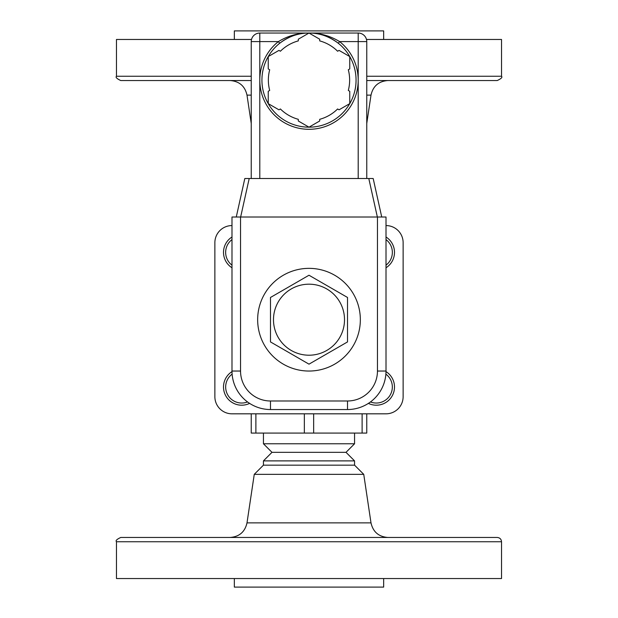 <?xml version="1.0" encoding="UTF-8"?>
<svg xmlns="http://www.w3.org/2000/svg" width="618" height="618" viewBox="0 0 618 618"><rect width="100%" height="100%" fill="white"/><g stroke="black" fill="none" stroke-linecap="round" stroke-linejoin="round"><path stroke-width="0.93" d="M251.511 39.459L116.47 39.459L116.47 76.253C115.365 77.258 116.787 78.687 120.749 80.533L251.24 80.533M366.76 76.253L501.53 76.253L501.53 39.459L366.489 39.459M366.76 80.533L497.251 80.533C501.19 78.718 502.619 77.296 501.53 76.253M383.662 39.459L383.662 30.9L234.338 30.9L234.338 39.459M116.47 541.747L116.47 578.541L501.53 578.541L501.53 541.747C501.275 539.151 499.854 537.722 497.251 537.467L120.749 537.467C116.81 539.282 115.381 540.704 116.47 541.747L501.53 541.747M234.338 578.541L234.338 587.1L383.662 587.1L383.662 578.541M354.562 460.889L346.01 452.33L271.99 452.33L263.438 460.889L354.562 460.889L354.562 465.161L363.739 474.338L254.261 474.338L246.999 522.882L371.001 522.882C373.048 531.913 378.695 536.772 387.926 537.467M354.562 465.161L263.438 465.161L254.261 474.338M255.891 413.821L255.891 433.079L304.35 433.079L304.35 413.821M304.35 433.079L366.76 433.079L366.76 413.821M251.24 413.821L251.24 433.079L255.891 433.079M354.562 433.079L354.562 443.77L263.438 443.77L263.438 433.079M313.65 413.821L313.65 433.079M362.109 433.079L362.109 413.821M386.011 225.57A17.111 17.111 0 0 1 403.129 242.681L403.129 396.71A17.111 17.111 0 0 1 386.011 413.821L231.989 413.821A17.111 17.111 0 0 1 214.871 396.71L214.871 242.681A17.111 17.111 0 0 1 231.989 225.57M225.23 260.116A18.185 18.185 0 0 0 231.989 267.764A18.185 18.185 0 0 1 231.989 237.003A18.185 18.185 0 0 0 225.23 260.116M386.011 267.764A18.185 18.185 0 0 0 386.011 237.003A18.185 18.185 0 0 1 386.011 267.764M392.77 379.274A18.185 18.185 0 0 0 386.011 371.627A18.185 18.185 0 0 1 389.101 399.939A18.185 18.185 0 0 1 368.398 403.384A18.185 18.185 0 0 0 392.77 379.274M249.417 403.469A18.185 18.185 0 0 0 249.602 403.384A18.185 18.185 0 0 1 225.732 395.736A18.185 18.185 0 0 1 231.989 371.627A18.185 18.185 0 0 0 225.732 395.736A18.185 18.185 0 0 0 249.417 403.469M347.509 400.989L347.509 409.541L270.491 409.541L347.509 409.541A38.509 38.509 0 0 0 386.011 371.039L386.011 217.011L377.459 217.011L377.459 371.039A29.95 29.95 0 0 1 347.509 400.989L270.491 400.989A29.95 29.95 0 0 1 240.541 371.039L240.541 217.011L231.989 217.011L231.989 371.039A38.509 38.509 0 0 0 270.491 409.541L270.491 400.989M240.541 217.011L377.459 217.011M240.649 217.011L249.209 178.509L244.821 178.509L236.269 217.011M249.209 178.509L368.791 178.509L377.351 217.011M381.731 217.011L373.179 178.509L368.791 178.509M358.201 178.509L358.201 41.599L339.63 41.599C330.058 35.821 319.846 32.97 309 33.04C298.625 32.947 288.861 36.354 279.699 43.268A47.061 47.061 0 0 1 356.061 80.101A47.061 47.061 0 0 1 288.552 122.495A47.061 47.061 0 0 1 279.699 43.268L278.37 41.599A49.201 49.201 0 0 0 309 129.301A49.201 49.201 0 0 0 339.63 41.599L338.301 43.268C329.147 36.362 319.375 32.955 309 33.04L358.201 33.04A8.559 8.559 0 0 1 366.76 41.599L366.76 178.509M309.139 33.04L309 33.04C298.154 32.963 287.949 35.813 278.37 41.599L259.799 41.599L259.799 33.04L309 33.04L298.301 39.212L298.301 40.888A40.649 40.649 0 0 0 280.387 51.232L278.942 50.398L268.243 56.57L268.243 68.922L269.695 69.757A40.649 40.649 0 0 0 269.695 90.444L268.243 91.286L268.243 103.631L278.942 109.811L280.387 108.969A40.649 40.649 0 0 0 298.301 119.313L298.301 120.989L309 127.169L319.699 120.989L319.699 119.313A40.649 40.649 0 0 0 337.613 108.969L339.058 109.811L349.757 103.631L349.757 91.286L348.305 90.444A40.649 40.649 0 0 0 348.305 69.757L349.757 68.922L349.757 56.57L339.058 50.398L337.613 51.232A40.649 40.649 0 0 0 319.699 40.888L319.699 39.212L309 33.04M251.24 178.509L251.24 41.599A8.559 8.559 0 0 1 259.799 33.04M292.878 368.444A51.34 51.34 0 0 0 359.274 309.286A51.34 51.34 0 0 0 274.848 281.36A51.34 51.34 0 0 0 292.878 368.444M347.509 341.924L309 364.156L270.491 341.924L270.491 297.467L309 275.234L347.509 297.467L347.509 341.924M309 355.211A35.512 35.512 0 0 0 339.753 301.939A35.512 35.512 0 0 0 278.247 301.939A35.512 35.512 0 0 0 309 355.211M251.24 76.253L116.47 76.253M251.24 95.118L246.999 95.118C244.952 86.087 239.305 81.228 230.074 80.533M366.76 123.469L371.001 95.118L366.76 95.118M231.989 265.161A16.045 16.045 0 0 1 231.989 239.599M386.011 239.599A16.045 16.045 0 0 1 386.011 265.161M385.887 374.137A16.045 16.045 0 0 1 370.468 401.947M247.532 401.947A16.045 16.045 0 0 1 232.113 374.137M259.799 178.509L259.799 41.599L251.24 41.599M366.76 41.599L358.201 41.599L358.201 33.04M240.541 371.039L231.989 371.039M386.011 371.039L377.459 371.039M371.001 95.118C373.048 86.087 378.695 81.228 387.926 80.533M251.24 123.469L246.999 95.118M246.999 522.882C244.952 531.913 239.305 536.772 230.074 537.467M363.739 474.338L371.001 522.882M263.438 460.889L263.438 465.161M346.01 452.33L354.562 443.77M271.99 452.33L263.438 443.77"/></g></svg>
